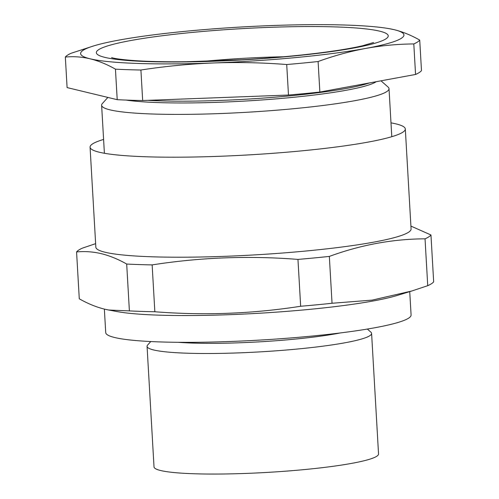 <?xml version="1.0" encoding="UTF-8"?>
<svg xmlns="http://www.w3.org/2000/svg" width="499" height="499" viewBox="0 0 499 499"><rect width="100%" height="100%" fill="white"/><g stroke="black" fill="none" stroke-linecap="round" stroke-linejoin="round"><path stroke-width="0.75" d="M103.592 139.433A157.884 16.866 -3.3 0 0 90.07 147.155L95.839 247.167A157.884 16.866 -3.3 0 0 105.127 252.251A157.884 16.866 -3.3 0 0 280.993 253.143A157.884 16.866 -3.3 0 0 411.076 228.991L405.313 128.979A157.884 16.866 -3.3 0 0 396.025 123.895A157.884 16.866 -3.3 0 0 390.991 122.86M90.07 147.155A157.884 16.866 -3.3 0 0 99.357 152.232A157.884 16.866 -3.3 0 0 275.223 153.131A157.884 16.866 -3.3 0 0 405.313 128.979M329.34 256.411A178.124 19.031 -3.3 0 1 297.959 259.405C249.026 255.538 200.423 257.365 152.145 264.9A178.124 19.031 -3.3 0 1 126.69 264.04C118.194 259.218 109.761 255.769 101.384 253.685C93.045 251.727 84.774 251.147 76.572 251.951L79.279 298.801C87.799 303.635 96.232 307.091 104.578 309.155L108.614 310.01L129.391 310.896A178.124 19.031 -3.3 0 0 154.846 311.75C203.779 315.624 252.382 313.79 300.66 306.261A178.124 19.031 -3.3 0 0 332.041 303.261L372.111 300.124L411.831 290.986L427.737 285.684A178.124 19.031 -3.3 0 0 433.662 281.829L430.961 234.973A178.124 19.031 -3.3 0 1 425.036 238.828C392.807 238.99 360.908 244.847 329.34 256.411L332.041 303.261M410.908 226.084L430.961 234.973M104.366 309.106L105.719 332.608A152.931 16.342 -3.3 0 0 114.714 337.53A152.931 16.342 -3.3 0 0 285.072 338.397A152.931 16.342 -3.3 0 0 411.082 315L409.735 291.628M108.614 310.01L117.371 311.619A152.931 16.342 -3.3 0 0 257.796 313.328A152.931 16.342 -3.3 0 0 397.098 295.489L411.831 290.986M150.773 341.547L147.635 345.027A112.45 12.013 -3.3 0 0 147.062 346.35L154.016 466.902A112.45 12.013 -3.3 0 0 160.628 470.52A112.45 12.013 -3.3 0 0 285.89 471.162A112.45 12.013 -3.3 0 0 378.541 453.959L371.593 333.407A112.45 12.013 -3.3 0 0 370.869 332.153L367.351 329.059M147.062 346.35A112.45 12.013 -3.3 0 0 153.68 349.967A112.45 12.013 -3.3 0 0 278.941 350.61A112.45 12.013 -3.3 0 0 371.593 333.407M178.018 342.302A103.324 11.04 -3.3 0 0 340.374 332.939M95.633 243.655L82.497 248.097A178.124 19.031 -3.3 0 0 76.572 251.951M126.69 264.04L129.391 310.896M152.145 264.9L154.846 311.75M297.959 259.405L300.66 306.261M425.036 238.828L427.737 285.684M126.072 100.074A133.67 14.284 -3.3 0 0 265.05 99.744A133.67 14.284 -3.3 0 0 376.271 81.68M107.878 97.424L102.357 103.543A143.937 15.375 -3.3 0 0 101.621 105.245A143.937 15.375 -3.3 0 0 110.086 109.874A143.937 15.375 -3.3 0 0 270.427 110.691A143.937 15.375 -3.3 0 0 389.02 88.672A143.937 15.375 -3.3 0 0 388.091 87.069L380.993 80.813M147.754 100.343A133.67 14.284 -3.3 0 0 369.397 82.946M93.793 45.883L71.263 53.212A178.124 19.031 -3.3 0 0 65.338 57.067L67.097 87.587L117.209 99.675A178.124 19.031 -3.3 0 0 142.67 100.536L288.478 95.041A178.124 19.031 -3.3 0 0 319.865 92.047L415.561 74.463A178.124 19.031 -3.3 0 0 421.487 70.609L419.721 40.088C411.232 35.267 402.799 31.817 394.422 29.74L389.975 28.805A161.932 17.303 -3.3 0 0 271.001 25.58A161.932 17.303 -3.3 0 0 118.862 40.113A161.932 17.303 -3.3 0 0 93.793 45.883A161.932 17.303 -3.3 0 0 90.144 58.807C98.521 60.884 106.961 64.334 115.45 69.155L117.209 99.675M65.338 57.067C73.534 56.268 81.805 56.842 90.144 58.807A161.932 17.303 -3.3 0 0 213.566 62.961C237.873 62.101 262.256 62.625 286.719 64.527L288.478 95.041M115.45 69.155A178.124 19.031 -3.3 0 0 140.911 70.016L142.67 100.536M140.911 70.016C165.05 66.28 189.271 63.934 213.566 62.961A161.932 17.303 -3.3 0 0 365.705 48.428C381.654 45.552 397.691 44.062 413.802 43.943L415.561 74.463M286.719 64.527A178.124 19.031 -3.3 0 0 318.1 61.527L319.865 92.047M318.1 61.527C333.887 55.782 349.755 51.416 365.705 48.428A161.932 17.303 -3.3 0 0 394.422 29.74A161.932 17.303 -3.3 0 0 389.975 28.805M413.802 43.943A178.124 19.031 -3.3 0 0 419.721 40.088M379.627 31.15A146.188 15.619 176.7 0 1 291.647 56.181A146.188 15.619 176.7 0 1 104.94 57.391A146.188 15.619 176.7 0 1 192.92 32.36A146.188 15.619 176.7 0 1 379.627 31.15M283.338 56.774A119.199 12.737 -3.3 0 0 202.937 61.414M373.576 42.534L362.467 45.783C351.97 48.241 337.536 50.636 319.173 52.969C295.982 55.869 270.552 58.121 242.876 59.724L186.476 61.726C166.298 61.945 149.245 61.589 135.31 60.666C124.095 59.843 116.598 58.932 112.811 57.946L111.608 57.616M391.79 136.701L389.02 88.672M104.391 153.268L101.621 105.245"/></g></svg>
